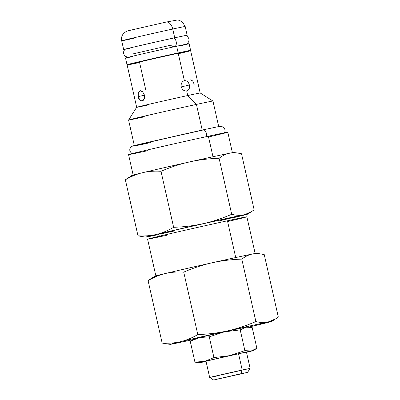 <?xml version="1.0" encoding="UTF-8"?>
<svg xmlns="http://www.w3.org/2000/svg" width="400" height="400" viewBox="0 0 400 400"><rect width="100%" height="100%" fill="white"/><g stroke="black" fill="none" stroke-linecap="round" stroke-linejoin="round"><path stroke-width="0.6" d="M165.985 22.1L128.25 30.755L165.985 22.1A8.315 5.075 77.7 0 1 166.045 22.085A8.315 5.075 77.7 0 1 172.75 29.03L174.725 37.79A32.54 0.315 167.3 0 0 141.33 45.285A32.54 0.315 167.3 0 0 123.665 49.555A32.54 0.315 167.3 0 0 124.83 49.38A32.54 0.315 167.3 0 1 137.63 46.14A32.54 0.315 167.3 0 1 174.725 37.79L172.75 29.03A32.54 0.315 -12.7 0 1 185.18 26.485A32.54 0.315 167.3 0 0 172.75 29.03A32.54 0.315 167.3 0 0 139.355 36.525A32.54 0.315 167.3 0 0 121.69 40.795A32.54 0.315 -12.7 0 1 139.355 36.525A32.54 0.315 -12.7 0 1 172.75 29.03A8.315 5.075 -102.3 0 0 166.045 22.085A8.315 5.075 -102.3 0 0 165.985 22.1M136.68 107.31L127.15 65.02A32.54 0.315 -12.7 0 1 144.815 60.75A32.54 0.315 -12.7 0 1 178.21 53.26L184.39 80.675C181.89 81.55 180.835 83.58 181.215 86.76C182.23 89.795 184.06 91.19 186.705 90.95L187.74 95.545L186.705 90.95C189.03 90.115 189.92 88.13 189.37 84.99C188.52 81.915 186.86 80.475 184.39 80.675L178.21 53.26A32.54 0.315 -12.7 0 1 190.64 50.715L200.17 93.005M140.56 90.72L138.3 92.36L138.245 96.575C139.17 103.325 145.83 101.74 144.495 95.085L142.62 91.73L139.92 90.755L138.18 92.74L138.245 96.575L139.795 100.005L142.155 101.05L144.225 98.995L144.495 95.085M186.025 35.59A32.54 0.315 167.3 0 0 187.155 35.245A32.54 0.315 167.3 0 0 174.725 37.79A32.54 0.315 167.3 0 1 186.025 35.59M178.32 53.745A32.54 0.315 167.3 0 0 178.21 53.26A32.54 0.315 167.3 0 0 133.7 63.35A32.54 0.315 167.3 0 0 139.58 62.475L145.67 89.505M223.995 133.1C225.335 131.68 225.37 129.905 224.1 127.78L221.5 126.31L219.085 126.49L203.025 129.855A4.1 2.505 77.7 0 1 205.935 132.065A4.1 2.505 77.7 0 1 206.08 136.715A4.1 2.505 -102.3 0 0 205.935 132.065A4.1 2.505 -102.3 0 0 203.025 129.855A4.1 2.505 -102.3 0 0 202.255 130.265A43.24 0.42 167.3 0 0 157.885 140.22A43.24 0.42 167.3 0 0 134.405 145.895L128.58 120.045L136.625 107.32A32.595 0.315 -12.7 0 1 154.46 103.015A32.595 0.315 -12.7 0 1 187.775 95.54L196.43 104.415A43.24 0.42 -12.7 0 1 212.945 101.035A43.24 0.42 167.3 0 0 196.43 104.415L202.205 130.035L196.43 104.415A43.24 0.42 167.3 0 0 152.24 114.33A43.24 0.42 167.3 0 0 128.58 120.04A43.24 0.42 -12.7 0 1 152.06 114.37A43.24 0.42 -12.7 0 1 196.43 104.415L187.775 95.54A32.595 0.315 167.3 0 0 143.19 105.645A32.595 0.315 167.3 0 0 149.075 104.775M134.405 145.895A43.24 0.42 167.3 0 0 150.925 142.515M187.775 95.54A32.595 0.315 -12.7 0 1 200.22 92.99L212.945 101.03L218.775 126.885M128.58 120.04A43.24 0.42 167.3 0 0 145.1 116.665M123.665 49.555L121.69 40.795A32.54 0.315 167.3 0 0 134.12 38.25M208.535 136.975A50.865 0.49 167.3 0 0 208.365 136.215A50.865 0.49 167.3 0 0 138.795 151.985A50.865 0.49 167.3 0 0 147.985 150.625M133.185 175.15L128.555 154.6A50.865 0.49 -12.7 0 1 156.17 147.925A50.865 0.49 -12.7 0 1 208.365 136.215L212.99 156.75L208.365 136.215A50.865 0.49 -12.7 0 1 227.795 132.235L232.425 152.785M232.85 152.78A52.11 0.505 167.3 0 0 230.935 152.955L228.395 153.465A52.11 0.505 167.3 0 0 192.69 161.235L186.12 162.705A52.11 0.505 167.3 0 0 144.565 172.245L140.53 173.21A52.11 0.505 167.3 0 0 134.675 174.98M237.36 152.98L233.62 152.505A52.11 0.505 -12.7 0 0 230.935 152.955L237.28 152.97L241.515 153.775L254.14 209.79L241.515 153.775C237.77 152.805 234.245 152.535 230.935 152.955L228.395 153.465C225.17 154.36 222.065 155.965 219.08 158.28L231.705 214.295C235.43 215.265 238.955 215.54 242.285 215.115L244.825 214.605A52.11 0.505 167.3 0 1 247.52 214.18A52.11 0.505 167.3 0 1 238.97 216.38L234.94 217.34A52.11 0.505 167.3 0 1 234.63 217.415A52.11 0.505 167.3 0 0 234.94 217.34L238.97 216.38A52.11 0.505 167.3 0 0 244.825 214.605L242.285 215.115A52.11 0.505 167.3 0 0 206.585 222.885L200.015 224.355A52.11 0.505 167.3 0 0 158.455 233.895L154.425 234.855A52.11 0.505 167.3 0 0 148.57 236.63L151.11 236.12A52.11 0.505 167.3 0 0 158.915 234.48A52.11 0.505 167.3 0 1 151.11 236.12L148.57 236.63A52.11 0.505 167.3 0 1 145.885 237.085L142.145 236.605M173.665 231.115A38.805 0.375 -12.7 0 1 166.655 232.155A38.805 0.375 -12.7 0 1 219.73 220.12A38.805 0.375 -12.7 0 1 219.865 220.705M244.825 214.605C248.035 213.72 251.14 212.115 254.14 209.79L251.735 211.475L244.825 214.605M206.585 222.885C214.97 220.76 223.34 217.9 231.705 214.295L219.08 158.28C209.975 158.59 201.18 159.575 192.69 161.235L186.12 162.705C177.69 164.84 169.32 167.705 161 171.29L173.625 227.305C182.685 227.005 191.48 226.02 200.015 224.355L206.585 222.885C214.97 220.76 223.34 217.9 231.705 214.295C235.43 215.265 238.955 215.54 242.285 215.115A52.11 0.505 167.3 0 0 206.585 222.885M158.455 233.895C163.58 232.43 168.64 230.235 173.625 227.305L161 171.29C155.27 170.925 149.79 171.24 144.565 172.245L140.53 173.21C135.38 174.685 130.325 176.88 125.36 179.795L137.985 235.81C143.685 236.18 149.165 235.86 154.425 234.855L158.455 233.895C163.58 232.43 168.64 230.235 173.625 227.305C182.685 227.005 191.48 226.02 200.015 224.355A52.11 0.505 167.3 0 0 158.455 233.895M142.22 236.615L137.985 235.81L125.36 179.795L127.77 178.115M159.38 236.53L158.84 234.15A38.805 0.375 -12.7 0 1 179.91 229.055A38.805 0.375 -12.7 0 1 219.73 220.12L220.24 222.365L219.73 220.12A38.805 0.375 -12.7 0 1 234.555 217.085L235.09 219.465M227.615 221.55A50.89 0.495 167.3 0 0 227.44 220.79A50.89 0.495 167.3 0 0 157.835 236.57A50.89 0.495 167.3 0 0 167.03 235.205M155.875 275.96L147.59 239.185A50.89 0.495 -12.7 0 1 175.22 232.505A50.89 0.495 -12.7 0 1 227.44 220.79L235.725 257.55L227.44 220.79A50.89 0.495 -12.7 0 1 246.88 216.81L255.17 253.58M255.37 253.635A52 0.505 167.3 0 0 252.38 254.015A52 0.505 167.3 0 0 212.125 262.77A52 0.505 167.3 0 0 165.265 273.53A52 0.505 167.3 0 0 158.665 275.525C155.005 276.3 151.48 278 148.09 280.635L162.155 343.06C168.63 343.49 174.785 343.025 180.62 341.665A52 0.505 167.3 0 0 174.02 343.665A52 0.505 167.3 0 0 192.795 339.665A52 0.505 167.3 0 1 174.02 343.665A52 0.505 167.3 0 1 170.17 344.35L166.315 343.855M259.99 253.81L264.245 254.615L259.99 253.81L252.38 254.015C248.72 254.785 245.195 256.49 241.805 259.125L255.875 321.55C260.105 322.655 264.06 322.855 267.735 322.15A52 0.505 167.3 0 1 271.59 321.495A52 0.505 167.3 0 1 261.135 324.15A52 0.505 167.3 0 1 249.14 326.97A52 0.505 167.3 0 0 261.135 324.15A52 0.505 167.3 0 0 267.735 322.15A52 0.505 167.3 0 0 227.48 330.91A52 0.505 167.3 0 0 180.62 341.665C186.44 340.245 192.165 337.875 197.795 334.56C208.08 334.22 217.975 333.005 227.48 330.91C236.965 328.75 246.43 325.63 255.875 321.55C260.105 322.655 264.06 322.855 267.735 322.15C271.395 321.38 274.92 319.68 278.31 317.045L264.245 254.615L278.31 317.045L275.89 318.735L267.735 322.15A52 0.505 167.3 0 0 227.48 330.91A52 0.505 167.3 0 0 180.62 341.665A52 0.505 167.3 0 0 170.17 344.35M224.58 331.8A27.72 0.27 -12.7 0 1 245.855 327.175L249.91 327.065L252.18 327.495L256.855 348.245L252.18 327.495L245.855 327.175L240.22 329.9L224.395 331.845L209.26 336.835L199.42 337.575L190.26 341.365L195.9 338.645A27.72 0.27 -12.7 0 1 199.42 337.575A27.72 0.27 -12.7 0 1 224.395 331.845A27.72 0.27 -12.7 0 1 245.855 327.175A27.72 0.27 -12.7 0 1 247.45 326.975M166.425 343.87L162.155 343.06C168.63 343.49 174.785 343.025 180.62 341.665C186.44 340.245 192.165 337.875 197.795 334.56C208.08 334.22 217.975 333.005 227.48 330.91C236.965 328.75 246.43 325.63 255.875 321.55L241.805 259.125C231.52 259.465 221.625 260.68 212.125 262.77C202.635 264.935 193.17 268.055 183.73 272.13L197.795 334.56L183.73 272.13C177.25 271.705 171.1 272.17 165.265 273.53C159.445 274.955 153.72 277.32 148.09 280.635L150.505 278.945M166.41 343.87L162.155 343.06L148.09 280.635C153.72 277.32 159.445 274.955 165.265 273.53A52 0.505 -12.7 0 1 212.125 262.77C202.635 264.935 193.17 268.055 183.73 272.13C177.25 271.705 171.1 272.17 165.265 273.53A52 0.505 -12.7 0 0 154.81 276.185L150.435 278.995M247.585 352.06A27.72 0.27 167.3 0 1 246.505 352.32A27.72 0.27 167.3 0 0 247.7 352.035A27.72 0.27 167.3 0 0 251.22 350.97A27.72 0.27 167.3 0 0 229.76 355.64A27.72 0.27 167.3 0 0 204.78 361.37A27.72 0.27 167.3 0 0 201.26 362.435A27.72 0.27 167.3 0 0 206.055 361.435A27.72 0.27 167.3 0 1 201.26 362.435A27.72 0.27 167.3 0 1 199.21 362.8L197.155 362.54M213.935 359.64L210.19 360.195L238.545 353.765L238.615 354.075M197.21 362.545L194.94 362.115L190.26 341.365L194.94 362.115L204.78 361.37L213.935 357.585L209.26 336.835L213.935 357.585L229.76 355.64L244.895 350.65L240.22 329.9L244.895 350.65L251.22 350.97L256.855 348.245L255.565 349.15L251.22 350.97A27.72 0.27 167.3 0 0 229.76 355.64L244.895 350.65L251.22 350.97A27.72 0.27 167.3 0 1 253.27 350.62L255.6 349.125M213.645 380L209.67 377.485L206.015 361.26L217.27 358.54L238.545 353.765L242.2 369.99L240.96 373.705L213.645 380L247.61 372.345L217.15 379.105L244.105 373.24L240.96 373.705L242.2 369.99L212.7 376.695L209.67 377.485L217.59 375.865M223.98 377.76L241.55 373.71L223.98 377.76M238.545 353.765L246.465 352.145L250.12 368.37L242.2 369.99L238.545 353.765M209.67 377.485L250.12 368.37L247.61 372.345M137.985 235.81C143.685 236.18 149.165 235.86 154.425 234.855A52.11 0.505 167.3 0 0 145.885 237.085M192.69 161.235A52.11 0.505 -12.7 0 1 228.395 153.465C225.17 154.36 222.065 155.965 219.08 158.28C209.975 158.59 201.18 159.575 192.69 161.235M144.565 172.245A52.11 0.505 -12.7 0 1 186.12 162.705C177.69 164.84 169.32 167.705 161 171.29C155.27 170.925 149.79 171.24 144.565 172.245M127.71 178.15L131.985 175.41A52.11 0.505 -12.7 0 1 140.53 173.21C135.38 174.685 130.325 176.88 125.36 179.795M194.94 362.115L204.78 361.37A27.72 0.27 167.3 0 0 199.21 362.8M204.78 361.37L213.935 357.585L229.76 355.64A27.72 0.27 167.3 0 0 204.895 361.345M247.7 352.035A27.72 0.27 167.3 0 0 253.27 350.62M191.515 340.49L193.845 338.995A27.72 0.27 -12.7 0 1 199.42 337.575L190.26 341.365L191.555 340.465M199.53 337.55A27.72 0.27 -12.7 0 1 224.395 331.845L209.26 336.835L199.42 337.575M224.395 331.845L240.22 329.9L245.855 327.175A27.72 0.27 -12.7 0 1 247.905 326.81L249.96 327.075M252.38 254.015C248.72 254.785 245.195 256.49 241.805 259.125C231.52 259.465 221.625 260.68 212.125 262.77A52 0.505 -12.7 0 1 252.38 254.015A52 0.505 -12.7 0 1 256.23 253.33L260.085 253.825M132.62 53.99L171.5 45.035A4.655 2.84 -102.3 0 0 173.995 46.8M129.91 48.315A31.225 0.3 -12.7 0 1 134.695 46.84A31.225 0.3 -12.7 0 1 173.945 37.98A31.225 0.3 -12.7 0 1 185.865 35.53L187.845 36.815L188.945 38.905L188.855 41.34L187.665 43.285L186.475 44.135M174.765 46.635A4.655 2.84 -102.3 0 0 176.31 42.5A4.655 2.84 -102.3 0 0 173.945 37.98A4.655 2.84 77.7 0 1 176.31 42.5A4.655 2.84 77.7 0 1 174.765 46.635M128.09 57.295L125.38 56.365L124.47 55.47L123.615 53.635L123.735 51.195L124.95 49.26A31.225 0.3 -12.7 0 1 142.12 45.115A31.225 0.3 -12.7 0 1 173.945 37.98M183 52.12L134.485 63.03L183 52.12M133.02 56.52A32.595 0.315 -12.7 0 1 134.3 55.8A32.595 0.315 -12.7 0 1 176.66 46.22A32.595 0.315 -12.7 0 1 181.69 45.55M127.02 64.71L125.51 58.005A32.595 0.315 -12.7 0 1 143.21 53.725A32.595 0.315 -12.7 0 1 176.66 46.22L178.17 52.925A32.595 0.315 167.3 0 0 144.72 60.43A32.595 0.315 167.3 0 0 127.02 64.71A32.595 0.315 167.3 0 0 131.865 63.79A32.595 0.315 -12.7 0 1 137.425 62.125A32.595 0.315 -12.7 0 1 178.17 52.925L176.66 46.22A32.595 0.315 -12.7 0 1 189.11 43.67L190.62 50.375A32.595 0.315 167.3 0 0 178.17 52.925L190.1 50.435L185.85 51.625A32.595 0.315 167.3 0 0 190.62 50.375M190.315 79.85L192.655 80.885L194.19 84.275M144.525 95.21L138.245 96.575L144.525 95.21M186.705 90.95C189.03 90.115 189.92 88.13 189.37 84.99C188.52 81.915 186.86 80.475 184.39 80.675C181.89 81.55 180.835 83.58 181.215 86.76C182.23 89.795 184.06 91.19 186.705 90.95L186.755 90.94M189.37 84.99L181.255 86.925L189.37 84.99M187.155 35.245L185.18 26.485L182.305 21.855L179.18 20.27L177.36 20L166.045 22.085L128.615 30.65L126.26 31.435L123.68 33.335L122.6 34.81C121.545 36.69 121.24 38.685 121.69 40.795M247.52 214.18L251.79 211.435M271.59 321.495L275.965 318.685M203.025 129.855L140.43 144.065C132.16 146.215 133.555 145.495 131.48 146.7L130.525 147.73C129.09 149.805 129.7 151.815 132.355 153.75"/></g></svg>
